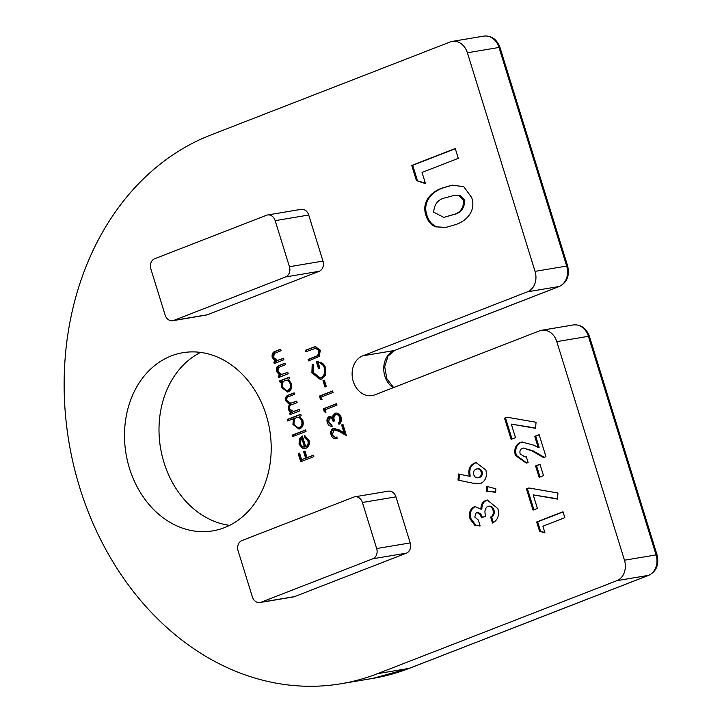 <?xml version="1.0" encoding="UTF-8"?>
<svg xmlns="http://www.w3.org/2000/svg" width="722" height="722" viewBox="0 0 722 722"><rect width="100%" height="100%" fill="white"/><g stroke="black" fill="none" stroke-linecap="round" stroke-linejoin="round"><path stroke-width="1.08" d="M311.886 372.904L312.175 364.475L313.528 365.377L313.258 372.426L320.162 377.886L321.037 377.642C324.404 375.63 325.469 372.29 324.241 367.624C323.104 364.132 321.082 362.462 318.158 362.625L319.864 368.13L318.51 368.653L316.344 361.668L317.87 361.244L325.631 367.227L325.36 375.359L321.552 379.104L320.297 379.447L311.886 372.904L312.852 372.742L313.131 364.312M322.03 399.564L320.387 399.122L319.44 396.071L332.598 390.954L333.05 392.434L321.245 397.028L322.03 399.564M332.129 426.079L328.239 422.469C327.49 419.626 328.131 417.569 330.171 416.314L329.205 416.477L332.508 417.352L333.077 415.132L335.116 413.237C337.914 412.596 339.918 413.95 341.127 417.298C341.948 420.448 341.226 422.785 338.952 424.319L338.492 422.839L339.918 420.836L339.773 417.803C339.006 415.394 337.643 414.356 335.685 414.672C333.88 416.062 333.474 418.119 334.476 420.836L333.131 421.368C332.544 419.103 331.389 417.966 329.665 417.966L328.627 422.09L331.723 424.762L332.183 426.242C329.891 426.44 328.257 425.24 327.283 422.632C326.524 419.78 327.174 417.731 329.205 416.477L329.801 416.314M332.508 417.352L333.474 417.199L334.042 414.969L335.802 413.038M337.057 414.392L335.685 414.672M330.929 417.722L329.665 417.966M277.302 360.449L283.43 358.32L283.89 359.8L274.279 363.536L273.818 362.056L275.551 361.379L272.23 357.525C271.625 354.042 272.781 351.903 275.705 351.118L280.614 349.213L281.075 350.693L274.414 353.473L273.485 357.327L277.302 360.449L283.493 358.509M280.118 382.398L279.658 380.909L289.269 377.173L289.73 378.662L288.069 379.303L291.426 383.526C292.329 387.47 291.318 390.223 288.376 391.766L287.491 392.01L281.463 387.344L281.896 381.703L280.118 382.398M287.708 420.98L287.257 419.491L300.749 414.248L301.209 415.737L299.54 416.377L302.897 420.601C303.809 424.545 302.789 427.298 299.847 428.841L298.962 429.085L292.933 424.419L293.448 418.742L287.708 420.98M307.879 440.952L304.476 437.297L304.621 435.763L309.007 440.312C309.918 444.174 308.89 446.846 305.938 448.308L302.292 448.163L299.043 444.147L299.431 438.543L302.356 435.935L305.704 446.738C307.798 445.664 308.529 443.741 307.879 440.952L308.835 440.799L305.442 437.135L304.476 437.297M425.502 183.65L416.432 180.608L411.739 165.446L455.248 148.533L458.289 158.344L422.027 172.441L425.502 183.65M515.49 437.649L511.104 439.346L504.552 418.164L506.997 417.208L536.049 422.253L535.571 428.327L511.302 424.112L515.49 437.649M543.504 475.654L539.117 477.35L535.58 465.916L539.966 464.21L543.504 475.654M545.002 532.98L539.524 531.139L536.681 521.97L562.998 511.745L564.83 517.683L542.908 526.203L545.002 532.98M495.635 492.251L486.258 491.258L486.691 486.339L495.87 488.83L495.635 492.251M289.432 266.707L322.969 261.084L308.709 215.021L275.172 220.652A8.213 6.624 -99.5 0 0 267.6 214.966A8.213 6.624 -99.5 0 0 266.535 215.255L154.661 258.747A8.213 6.624 -99.5 0 0 150.862 268.963L165.121 315.027A8.213 6.624 -99.5 0 0 172.693 320.712A8.213 6.624 -99.5 0 0 173.749 320.415L285.632 276.932A8.213 6.624 -99.5 0 0 289.432 266.707L275.172 220.652M322.969 261.084A8.213 6.624 80.5 0 1 319.169 271.31L285.632 276.932M173.749 320.415L207.286 314.792L319.169 271.31M207.286 314.792A8.213 6.624 80.5 0 1 206.23 315.081L172.693 320.712M267.6 214.966L301.137 209.344A8.213 6.624 80.5 0 1 308.709 215.021M266.228 415.204A90.331 72.823 80.5 0 1 212.8 530.86A90.331 72.823 80.5 0 1 126.034 453.831A90.331 72.823 80.5 0 1 182.91 352.697A90.331 72.823 80.5 0 1 266.228 415.204M377.57 673.671L409.193 668.373A4.928 2.879 68.8 0 0 409.527 668.274L372.687 678.427A283.304 228.396 -99.5 0 0 409.193 668.373L648.491 575.362L616.868 580.668L377.57 673.671A283.304 228.396 80.5 0 1 341.073 683.734A283.304 228.396 80.5 0 1 73.599 465.112A283.304 228.396 80.5 0 1 210.824 134.996L450.122 41.984A16.425 13.24 -99.5 0 1 452.234 41.407A16.425 13.24 -99.5 0 1 467.387 52.769L535.047 271.364L566.671 266.057L499.01 47.462L467.387 52.769M616.868 580.668A16.425 13.24 -99.5 0 0 624.467 560.218L656.09 554.92L588.421 336.326L556.797 341.623L624.467 560.218M556.797 341.623A16.425 13.24 -99.5 0 0 541.653 330.261A16.425 13.24 -99.5 0 0 539.533 330.847L374.826 394.862A20.532 16.552 -99.5 0 1 372.182 395.593A20.532 16.552 -99.5 0 1 352.796 379.754A20.532 16.552 -99.5 0 1 362.742 355.829L527.457 291.814A16.425 13.24 -99.5 0 0 535.047 271.364M376.667 548.539L410.213 542.917L395.954 496.853L362.408 502.485A8.213 6.624 -99.5 0 0 354.836 496.799A8.213 6.624 -99.5 0 0 353.78 497.088L241.897 540.57A8.213 6.624 -99.5 0 0 238.098 550.796L252.357 596.859A8.213 6.624 -99.5 0 0 259.929 602.536A8.213 6.624 -99.5 0 0 260.994 602.247L372.868 558.765A8.213 6.624 -99.5 0 0 376.667 548.539L362.408 502.485M410.213 542.917A8.213 6.624 80.5 0 1 406.414 553.142L372.868 558.765M260.994 602.247L294.531 596.625L406.414 553.142M294.531 596.625A8.213 6.624 80.5 0 1 293.475 596.913L259.929 602.536M354.836 496.799L388.373 491.168A8.213 6.624 80.5 0 1 395.954 496.853M474.715 525.183L480.121 525.914L474.715 525.183L470.004 518.829C468.596 513.216 469.941 509.245 474.047 506.916L475.13 506.618L480.933 509.2C480.843 504.804 482.458 501.889 485.771 500.463L487.296 500.039L497.837 508.613C499.516 515.526 497.729 520.327 492.467 523.017L490.635 517.087C493.018 515.652 493.812 513.333 493.009 510.129C491.917 507.061 490.103 505.824 487.558 506.411C484.841 508.667 484.245 511.898 485.798 516.122L481.412 517.818C480.527 514.434 478.785 512.737 476.186 512.737L474.742 517.033L478.298 519.984L480.139 525.914L479.579 526.022M489.155 506.068L487.558 506.411M477.576 512.458L476.186 512.737M473.74 483.361L458.01 480.076L458.506 474.002L469.3 476.258C467.91 469.823 469.661 465.419 474.553 463.055L476.078 462.622L485.879 469.986C487.305 476.394 485.617 480.87 480.816 483.406L473.74 483.361L458.01 480.076M537.394 508.405L533.007 510.111L526.455 488.92L528.901 487.973L557.953 493.018L557.474 499.092L533.206 494.877L537.394 508.405M520.165 453.967L525.147 456.999L526.302 456.701L528.143 462.64L526.302 463.1L515.337 455.465C513.874 449.264 515.481 444.933 520.156 442.478L521.889 442.008L533.964 445.23L538.179 447.459L534.74 436.332L539.126 434.635L545.94 456.665L543.549 457.595L532.231 451.033L523.26 448.028L522.322 448.281C520.219 449.301 519.497 451.196 520.165 453.967M436.187 227.051C431.242 225.237 427.83 221.365 425.962 215.436C420.899 200.644 433.164 190.626 443.055 187.81L452.017 185.193L463.695 186.61L471.619 197.377C476.782 211.934 464.76 222.06 454.959 224.786L445.501 227.511L437.153 226.888C432.198 225.074 428.796 221.203 426.928 215.282L425.962 215.436M313.862 456.62L300.704 461.737L298.213 453.687L299.567 453.154L301.597 459.724L305.641 458.154L303.61 451.584L304.964 451.06L306.994 457.631L313.402 455.14L313.862 456.62M306.056 431.413L292.563 436.657L292.103 435.167L305.596 429.924L306.056 431.413M299.693 410.863L290.082 414.599L289.621 413.11L291.291 412.461L289.423 411.314L288.168 409.013L289.296 404.266L285.605 400.746C285.1 397.533 286.201 395.584 288.917 394.88L294.125 392.849L294.585 394.338L289.369 396.36C287.32 396.784 286.481 398.174 286.869 400.539L290.74 403.219L296.679 401.116L297.139 402.596L292.248 404.5C290.054 404.889 289.107 406.333 289.423 408.814L293.412 411.477L299.242 409.374L299.693 410.863M281.634 374.429L287.762 372.299L288.222 373.788L278.611 377.525L278.15 376.036L279.883 375.368L276.553 371.505C275.957 368.021 277.113 365.883 280.028 365.097L284.946 363.193L285.398 364.673L278.746 367.462L277.817 371.307L281.634 374.429L287.816 372.489M337.129 438.561C334.367 439.319 332.355 438.092 331.073 434.879C330.306 431.756 331.1 429.59 333.438 428.363L339.196 429.87L343.988 432.64L341.605 424.951L342.959 424.428L346.434 435.655L339.006 431.359L334.006 429.807L332.445 434.427C333.32 436.693 334.719 437.577 336.669 437.081L337.129 438.561L336.344 438.768M337.183 437.018L336.669 437.081M336.804 438.66L332.03 434.716C331.272 431.594 332.057 429.428 334.394 428.2L334.169 428.155M335.504 429.491L334.006 429.807M325.965 412.28L324.322 411.838L323.375 408.778L336.533 403.661L336.984 405.15L325.18 409.735L325.965 412.28M326.308 386.514L324.954 387.037L322.987 380.684L324.34 380.16L326.308 386.514M309.449 360.549L309.052 359.258L318.664 355.441L319.99 350.639L316.669 347.941L305.731 351.785L305.271 350.305L315.288 346.614L320.351 350.197L319.178 356.442L308.556 360.901L308.095 359.412L317.707 355.603L319.034 350.802L315.514 348.121L316.209 348.013M229.614 525.363A90.331 72.823 80.5 0 1 160.537 448.037A90.331 72.823 80.5 0 1 200.599 352.408M475.672 525.02L470.961 518.667L470.004 518.829M470.961 518.667C469.553 513.053 470.897 509.082 475.004 506.754L474.047 506.916M475.004 506.754L475.618 506.564M485.771 500.463L486.727 500.301C483.415 501.736 481.8 504.642 481.89 509.037L480.933 509.2M486.727 500.301L487.783 499.976M493.334 522.566L491.592 516.925L490.635 517.087M491.592 516.925C493.983 515.49 494.769 513.171 493.965 509.967L493.009 510.129M493.965 509.967C492.873 506.898 491.059 505.662 488.514 506.257M482.368 517.665C481.484 514.272 479.742 512.575 477.143 512.575M495.653 491.989L486.258 491.258M487.215 491.095L487.612 486.592M458.966 479.913L459.436 474.192M474.553 463.055L475.509 462.892C470.618 465.257 468.867 469.661 470.257 476.096L469.3 476.258M475.509 462.892L476.574 462.558M479.814 483.713L474.697 483.198M479.706 477.404L477.91 477.793L479.706 477.404C481.836 476.421 482.648 474.544 482.143 471.773C481.032 469.156 479.336 468.208 477.08 468.93M476.123 469.083C473.948 470.094 473.163 472.017 473.776 474.832C474.868 477.386 476.529 478.298 478.74 477.558C480.87 476.583 481.691 474.706 481.186 471.935C480.067 469.309 478.379 468.361 476.123 469.083L477.892 468.704M482.143 471.773L481.186 471.935M544.839 532.439L539.524 531.139M540.48 530.986L537.637 521.816L536.681 521.97M537.637 521.816L563.052 511.934M533.91 509.759L527.412 488.767L526.455 488.92M527.412 488.767L529.28 488.036M557.492 498.767L533.206 494.877M540.02 477.007L536.536 465.753L535.58 465.916M536.536 465.753L540.02 464.399M525.147 456.999L526.329 456.8M526.771 463.01L516.293 455.302L515.337 455.465M516.293 455.302C514.831 449.102 516.438 444.77 521.113 442.315L520.156 442.478M521.113 442.315L522.358 441.945M534.74 436.332L535.697 436.178L539.135 447.297L538.179 447.459M535.697 436.178L539.181 434.825M544.289 457.306L533.188 450.871L523.26 448.028M512.006 439.003L505.508 418.002L504.552 418.164M505.508 418.002L507.376 417.28M535.589 428.011L511.302 424.112M426.928 215.282C421.856 200.49 434.13 190.473 444.012 187.657L443.055 187.81M444.012 187.657L452.495 185.121M445.988 227.421L437.153 226.888M443.831 217.403L452.965 214.786C460.555 213.351 464.499 208.523 464.778 200.292L459.941 195.472L454.264 195.364L446.088 197.62C438.362 199.037 434.238 203.884 433.696 212.16L443.831 217.403L452.008 214.948C459.598 213.513 463.533 208.685 463.822 200.454L458.975 195.626L453.308 195.527M459.941 195.472L458.975 195.626M464.778 200.292L463.822 200.454M452.965 214.786L452.008 214.948M425.33 183.108L416.432 180.608M417.388 180.446L412.695 165.284L411.739 165.446M412.695 165.284L455.311 148.723M301.606 461.385L299.17 453.524L298.213 453.687M299.17 453.524L299.621 453.344M305.641 458.154L301.597 459.724M306.606 457.992L304.567 451.421L303.61 451.584M304.567 451.421L305.018 451.25M313.465 455.329L306.994 457.631M305.442 437.135L305.541 436.061M305.478 448.461L302.292 448.163M303.249 448.01L300 443.985L299.043 444.147M300 443.985L300.388 438.38L299.431 438.543M300.388 438.38L302.437 436.205M308.835 440.799C309.485 443.579 308.763 445.51 306.66 446.575L305.704 446.738M304.476 447.044L305.433 446.882L302.59 437.712L301.634 437.875L300.199 443.606L302.058 446.367L304.476 447.044L301.634 437.875M293.466 436.305L293.069 435.014L292.103 435.167M293.069 435.014L305.659 430.113M288.61 420.628L288.213 419.329L287.257 419.491M288.213 419.329L300.803 414.437M299.431 428.976L293.89 424.256L292.933 424.419M293.89 424.256L294.414 418.589L293.448 418.742M300.361 427.189L298.782 427.523L300.361 427.189C302.581 425.971 303.348 423.85 302.662 420.845C301.561 417.939 299.801 416.802 297.374 417.433M296.417 417.596C294.143 418.778 293.376 420.89 294.107 423.94C295.217 426.801 296.977 427.938 299.404 427.352C301.625 426.124 302.392 424.013 301.706 421.007C300.605 418.101 298.845 416.964 296.417 417.596L298.096 417.235M302.662 420.845L301.706 421.007M290.984 414.248L290.587 412.957L289.621 413.11M290.587 412.957L291.291 412.461M292.257 412.307L290.379 411.152L289.423 411.314M290.379 411.152L289.125 408.851L288.168 409.013M289.125 408.851L290.253 404.112L289.296 404.266M290.253 404.112L286.562 400.584L285.605 400.746M286.562 400.584C286.056 397.371 287.166 395.421 289.874 394.717L294.179 393.039M290.74 403.219L296.742 401.306M293.412 411.477L299.296 409.564M281.011 382.046L280.614 380.747L279.658 380.909M280.614 380.747L289.332 377.362M287.961 391.902L282.419 387.182L281.463 387.344M282.419 387.182L282.853 381.541L281.896 381.703M288.881 390.115L287.302 390.449L288.881 390.115C291.11 388.896 291.878 386.775 291.183 383.77C290.091 380.864 288.331 379.727 285.903 380.359M284.946 380.521C282.663 381.703 281.896 383.815 282.636 386.866C283.737 389.727 285.497 390.864 287.925 390.277C290.154 389.05 290.921 386.938 290.226 383.933C289.134 381.026 287.365 379.889 284.946 380.521L286.625 380.16M291.183 383.77L290.226 383.933M279.504 377.173L279.107 375.882L278.15 376.036M279.107 375.882L279.883 375.368M280.84 375.205L277.519 371.352L276.553 371.505M277.519 371.352C276.914 367.859 278.069 365.72 280.993 364.944L285 363.383M275.181 363.193L274.775 361.893L273.818 362.056M274.775 361.893L275.551 361.379M276.508 361.226L273.187 357.363L272.23 357.525M273.187 357.363C272.582 353.879 273.746 351.74 276.661 350.955L280.668 349.403M332.03 434.716L331.073 434.879M341.605 424.951L342.562 424.789L344.945 432.478L343.988 432.64M342.562 424.789L343.013 424.617M346.163 434.788L339.963 431.205L339.006 431.359M339.963 431.205L334.963 429.644M328.239 422.469L327.283 422.632M334.042 414.969L333.077 415.132M339.764 423.688L339.457 422.677L338.492 422.839M339.457 422.677L340.874 420.673L339.918 420.836M340.874 420.673L340.73 417.641L339.773 417.803M340.73 417.641C339.963 415.231 338.6 414.193 336.642 414.509M334.087 421.206C333.501 418.94 332.346 417.803 330.622 417.803M325.83 411.82L324.322 411.838M325.279 411.675L324.331 408.616L323.375 408.778M324.331 408.616L336.587 403.851M321.895 399.113L320.387 399.122M321.344 398.959L320.397 395.909L319.44 396.071M320.397 395.909L332.652 391.143M325.857 386.685L323.952 380.521L322.987 380.684M320.162 377.886L321.037 377.642M321.994 377.48C325.36 375.467 326.434 372.128 325.198 367.462L324.241 367.624M325.198 367.462C324.061 363.969 322.039 362.3 319.115 362.462L318.158 362.625M319.413 368.31L317.31 361.505L316.344 361.668M317.31 361.505L318.348 361.18M320.803 379.348L312.852 372.742M309.052 359.258L308.095 359.412M318.664 355.441L317.707 355.603M319.99 350.639L319.034 350.802M306.633 351.443L306.227 350.143L305.271 350.305M306.227 350.143L315.803 346.542M393.129 387.75A20.532 16.552 80.5 0 1 383.743 367.778A20.532 16.552 80.5 0 1 394.365 350.522L559.081 286.508L527.457 291.814M395.006 350.269A4.928 2.879 -111.2 0 1 394.699 350.432A4.928 2.879 -111.2 0 1 394.365 350.522L362.742 355.829M533.188 450.871L532.231 451.033M393.634 387.552L386.866 378.806L384.709 366.731L388.03 356.072L394.699 350.432L559.415 286.417A4.928 2.879 -111.2 0 1 559.081 286.508A16.425 13.24 80.5 0 0 566.671 266.057A4.928 0.478 -17.2 0 1 567.654 266.048L499.985 47.453A4.928 0.478 162.8 0 0 499.01 47.462A16.425 13.24 80.5 0 0 483.857 36.1L452.234 41.407M648.825 575.272C656.451 571.382 659.195 564.595 657.065 554.911A4.928 0.478 -17.2 0 0 656.09 554.92A16.425 13.24 80.5 0 1 648.491 575.362A4.928 2.879 -111.2 0 0 648.825 575.272L409.527 668.274A4.928 2.879 68.8 0 0 409.834 668.121M657.065 554.911L589.405 336.317A4.928 0.478 162.8 0 0 588.421 336.326A16.425 13.24 80.5 0 0 573.277 324.954L541.653 330.261M289.874 394.717L288.917 394.88M293.899 402.407L292.942 402.569M296.155 410.791L295.19 410.953M280.993 364.944L280.028 365.097M285.244 373.491L284.287 373.653M276.661 350.955L275.705 351.118M280.912 359.511L279.955 359.673M316.931 356.19L315.974 356.352M314.178 347.056L313.222 347.219M372.687 678.427L341.073 683.734M483.857 36.1C491.42 35.423 496.799 39.214 499.985 47.453M567.654 266.048C569.784 275.741 567.032 282.528 559.415 286.417M589.405 336.317C586.219 328.068 580.84 324.286 573.277 324.954"/></g></svg>
